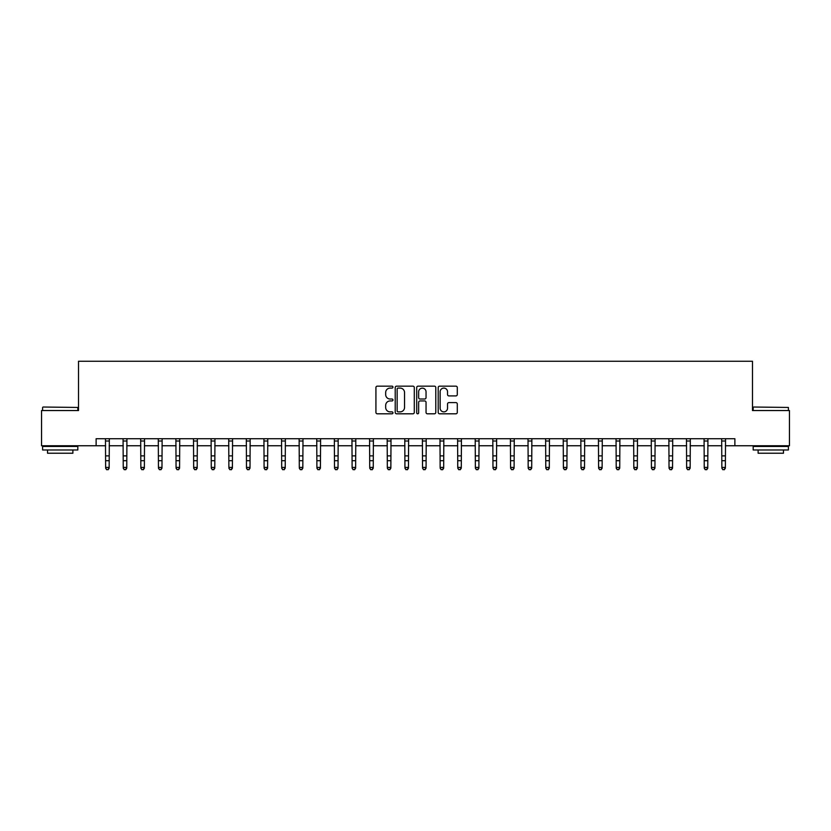 <?xml version="1.0" encoding="UTF-8"?>
<svg xmlns="http://www.w3.org/2000/svg" width="831" height="831" viewBox="0 0 831 831"><rect width="100%" height="100%" fill="white"/><g stroke="black" fill="none" stroke-linecap="round" stroke-linejoin="round"><path stroke-width="1.25" d="M392.97 387.121A0.966 0.966 0 0 0 391.993 386.155L377.305 386.155A1.382 1.382 0 0 0 375.924 387.537L375.924 412.425A1.382 1.382 0 0 0 377.305 413.807L391.993 413.807A0.966 0.966 0 0 0 392.97 412.841A0.966 0.966 0 0 0 391.993 411.875L390.092 411.875A4.425 4.425 0 0 1 385.677 407.45L385.677 405.372A4.425 4.425 0 0 1 390.092 400.947L391.993 400.947A0.966 0.966 0 0 0 392.97 399.981A0.966 0.966 0 0 0 391.993 399.015L390.092 399.015A4.425 4.425 0 0 1 385.677 394.59L385.677 392.523A4.425 4.425 0 0 1 390.092 388.098L391.993 388.098A0.966 0.966 0 0 0 392.97 387.121M455.907 395.909A1.382 1.382 0 0 0 457.289 394.517L457.289 387.537A1.382 1.382 0 0 0 455.907 386.155L439.589 386.155A1.382 1.382 0 0 0 438.207 387.537L438.207 412.425A1.382 1.382 0 0 0 439.589 413.807L455.907 413.807A1.382 1.382 0 0 0 457.289 412.425L457.289 403.991A1.382 1.382 0 0 0 455.907 402.609L448.927 402.609A1.382 1.382 0 0 0 447.535 403.991L447.535 408.177A3.698 3.698 0 0 1 443.837 411.875A3.698 3.698 0 0 1 440.139 408.177L440.139 391.796A3.698 3.698 0 0 1 443.837 388.098A3.698 3.698 0 0 1 447.535 391.796L447.535 394.517A1.382 1.382 0 0 0 448.927 395.909L455.907 395.909M96.126 445.759L41.55 445.759L41.55 410.545L78.519 410.545L78.519 361.246L752.481 361.246L752.481 410.545L789.45 410.545L789.45 445.759L734.874 445.759L734.874 438.716L96.126 438.716L96.126 445.759L105.63 445.759M414.295 387.537A1.382 1.382 0 0 0 412.903 386.155L396.595 386.155A1.382 1.382 0 0 0 395.213 387.537L395.213 412.425A1.382 1.382 0 0 0 396.595 413.807L412.903 413.807A1.382 1.382 0 0 0 414.295 412.425L414.295 387.537M418.097 386.155L434.405 386.155A1.382 1.382 0 0 1 435.787 387.537L435.787 412.425A1.382 1.382 0 0 1 434.405 413.807L427.425 413.807A1.382 1.382 0 0 1 426.043 412.425L426.043 402.329A1.382 1.382 0 0 0 424.662 400.947L420.029 400.947A1.382 1.382 0 0 0 418.647 402.329L418.647 412.841A0.966 0.966 0 0 1 417.681 413.807A0.966 0.966 0 0 1 416.705 412.841L416.705 387.537A1.382 1.382 0 0 1 418.097 386.155M109.152 445.759L123.237 445.759M126.759 445.759L140.844 445.759M144.365 445.759L158.451 445.759M161.972 445.759L176.058 445.759M179.579 445.759L193.665 445.759M197.186 445.759L211.271 445.759M214.793 445.759L228.878 445.759M232.4 445.759L246.485 445.759M250.006 445.759L264.092 445.759M267.613 445.759L281.699 445.759M285.22 445.759L299.305 445.759M302.827 445.759L316.902 445.759M320.423 445.759L334.509 445.759M338.03 445.759L352.115 445.759M355.637 445.759L369.722 445.759M373.244 445.759L387.329 445.759M390.85 445.759L404.936 445.759M408.457 445.759L422.543 445.759M426.064 445.759L440.15 445.759M443.671 445.759L457.756 445.759M461.278 445.759L475.363 445.759M478.885 445.759L492.97 445.759M496.491 445.759L510.577 445.759M514.098 445.759L528.173 445.759M531.695 445.759L545.78 445.759M549.301 445.759L563.387 445.759M566.908 445.759L580.994 445.759M584.515 445.759L598.6 445.759M602.122 445.759L616.207 445.759M619.729 445.759L633.814 445.759M637.335 445.759L651.421 445.759M654.942 445.759L669.028 445.759M672.549 445.759L686.635 445.759M690.156 445.759L704.241 445.759M707.763 445.759L721.848 445.759M725.37 445.759L734.874 445.759M398.111 388.098A0.966 0.966 0 0 0 397.145 389.064L397.145 410.909A0.966 0.966 0 0 0 398.111 411.875L400.116 411.875A4.425 4.425 0 0 0 404.541 407.45L404.541 392.523A4.425 4.425 0 0 0 400.116 388.098L398.111 388.098M426.043 391.858A3.698 3.698 0 0 0 422.345 388.16A3.698 3.698 0 0 0 418.647 391.858L418.647 397.634A1.382 1.382 0 0 0 420.029 399.015L424.662 399.015A1.382 1.382 0 0 0 426.043 397.634L426.043 391.858M109.328 438.716L109.152 468.196L108.103 469.754L106.69 469.432L108.103 469.754M105.464 438.716L105.63 467.417L109.152 467.417L108.103 469.432M106.69 469.754L105.63 468.196L106.69 469.432M126.925 438.716L126.759 468.196L125.71 469.754L124.297 469.432L125.71 469.754M123.071 438.716L123.237 467.417L126.759 467.417L125.71 469.432M124.297 469.754L123.237 468.196L124.297 469.432M144.532 438.716L144.365 468.196L143.316 469.754L141.904 469.432L143.316 469.754M140.678 438.716L140.844 467.417L144.365 467.417L143.316 469.432M141.904 469.754L140.844 468.196L141.904 469.432M162.138 438.716L161.972 468.196L160.923 469.754L159.51 469.432L160.923 469.754M158.285 438.716L158.451 467.417L161.972 467.417L160.923 469.432M159.51 469.754L158.451 468.196L159.51 469.432M179.745 438.716L179.579 468.196L178.52 469.754L177.117 469.432L178.52 469.754M175.892 438.716L176.058 467.417L179.579 467.417L178.52 469.432M177.117 469.754L176.058 468.196L177.117 469.432M43.025 407.024L77.823 407.45L43.025 407.024M60.216 449.987L42.61 449.987L42.61 446.465L77.823 446.465L77.823 449.987L60.216 449.987M72.889 449.987L72.889 453.227L47.533 453.227L47.533 449.987M753.603 407.024L788.39 407.45L753.603 407.024M770.784 449.987L753.177 449.987L753.177 446.465L788.39 446.465L788.39 449.987L770.784 449.987M783.467 449.987L783.467 453.227L758.111 453.227L758.111 449.987M197.352 438.716L197.186 468.196L196.126 469.754L194.724 469.432L196.126 469.754M193.498 438.716L193.665 467.417L197.186 467.417L196.126 469.432M194.724 469.754L193.665 468.196L194.724 469.432M214.959 438.716L214.793 468.196L213.733 469.754L212.331 469.432L213.733 469.754M211.105 438.716L211.271 467.417L214.793 467.417L213.733 469.432M212.331 469.754L211.271 468.196L212.331 469.432M232.566 438.716L232.4 468.196L231.34 469.754L229.938 469.432L231.34 469.754M228.712 438.716L228.878 467.417L232.4 467.417L231.34 469.432M229.938 469.754L228.878 468.196L229.938 469.432M250.173 438.716L250.006 468.196L248.947 469.754L247.545 469.432L248.947 469.754M246.319 438.716L246.485 467.417L250.006 467.417L248.947 469.432M247.545 469.754L246.485 468.196L247.545 469.432M267.779 438.716L267.613 468.196L266.554 469.754L265.141 469.432L266.554 469.754M263.926 438.716L264.092 467.417L267.613 467.417L266.554 469.432M265.141 469.754L264.092 468.196L265.141 469.432M285.386 438.716L285.22 468.196L284.16 469.754L282.748 469.432L284.16 469.754M281.532 438.716L281.699 467.417L285.22 467.417L284.16 469.432M282.748 469.754L281.699 468.196L282.748 469.432M302.993 438.716L302.827 468.196L301.767 469.754L300.355 469.432L301.767 469.754M299.129 438.716L299.305 467.417L302.827 467.417L301.767 469.432M300.355 469.754L299.305 468.196L300.355 469.432M320.6 438.716L320.423 468.196L319.374 469.754L317.961 469.432L319.374 469.754M316.736 438.716L316.902 467.417L320.423 467.417L319.374 469.432M317.961 469.754L316.902 468.196L317.961 469.432M338.196 438.716L338.03 468.196L336.981 469.754L335.568 469.432L336.981 469.754M334.342 438.716L334.509 467.417L338.03 467.417L336.981 469.432M335.568 469.754L334.509 468.196L335.568 469.432M355.803 438.716L355.637 468.196L354.588 469.754L353.175 469.432L354.588 469.754M351.949 438.716L352.115 467.417L355.637 467.417L354.588 469.432M353.175 469.754L352.115 468.196L353.175 469.432M373.41 438.716L373.244 468.196L372.195 469.754L370.782 469.432L372.195 469.754M369.556 438.716L369.722 467.417L373.244 467.417L372.195 469.432M370.782 469.754L369.722 468.196L370.782 469.432M391.017 438.716L390.85 468.196L389.791 469.754L388.389 469.432L389.791 469.754M387.163 438.716L387.329 467.417L390.85 467.417L389.791 469.432M388.389 469.754L387.329 468.196L388.389 469.432M408.623 438.716L408.457 468.196L407.398 469.754L405.995 469.432L407.398 469.754M404.77 438.716L404.936 467.417L408.457 467.417L407.398 469.432M405.995 469.754L404.936 468.196L405.995 469.432M426.23 438.716L426.064 468.196L425.005 469.754L423.602 469.432L425.005 469.754M422.377 438.716L422.543 467.417L426.064 467.417L425.005 469.432M423.602 469.754L422.543 468.196L423.602 469.432M443.837 438.716L443.671 468.196L442.611 469.754L441.209 469.432L442.611 469.754M439.983 438.716L440.15 467.417L443.671 467.417L442.611 469.432M441.209 469.754L440.15 468.196L441.209 469.432M461.444 438.716L461.278 468.196L460.218 469.754L458.805 469.432L460.218 469.754M457.59 438.716L457.756 467.417L461.278 467.417L460.218 469.432M458.805 469.754L457.756 468.196L458.805 469.432M479.051 438.716L478.885 468.196L477.825 469.754L476.412 469.432L477.825 469.754M475.197 438.716L475.363 467.417L478.885 467.417L477.825 469.432M476.412 469.754L475.363 468.196L476.412 469.432M496.658 438.716L496.491 468.196L495.432 469.754L494.019 469.432L495.432 469.754M492.804 438.716L492.97 467.417L496.491 467.417L495.432 469.432M494.019 469.754L492.97 468.196L494.019 469.432M514.264 438.716L514.098 468.196L513.039 469.754L511.626 469.432L513.039 469.754M510.4 438.716L510.577 467.417L514.098 467.417L513.039 469.432M511.626 469.754L510.577 468.196L511.626 469.432M531.871 438.716L531.695 468.196L530.645 469.754L529.233 469.432L530.645 469.754M528.007 438.716L528.173 467.417L531.695 467.417L530.645 469.432M529.233 469.754L528.173 468.196L529.233 469.432M549.468 438.716L549.301 468.196L548.252 469.754L546.84 469.432L548.252 469.754M545.614 438.716L545.78 467.417L549.301 467.417L548.252 469.432M546.84 469.754L545.78 468.196L546.84 469.432M567.074 438.716L566.908 468.196L565.859 469.754L564.446 469.432L565.859 469.754M563.221 438.716L563.387 467.417L566.908 467.417L565.859 469.432M564.446 469.754L563.387 468.196L564.446 469.432M584.681 438.716L584.515 468.196L583.455 469.754L582.053 469.432L583.455 469.754M580.827 438.716L580.994 467.417L584.515 467.417L583.455 469.432M582.053 469.754L580.994 468.196L582.053 469.432M602.288 438.716L602.122 468.196L601.062 469.754L599.66 469.432L601.062 469.754M598.434 438.716L598.6 467.417L602.122 467.417L601.062 469.432M599.66 469.754L598.6 468.196L599.66 469.432M619.895 438.716L619.729 468.196L618.669 469.754L617.267 469.432L618.669 469.754M616.041 438.716L616.207 467.417L619.729 467.417L618.669 469.432M617.267 469.754L616.207 468.196L617.267 469.432M637.502 438.716L637.335 468.196L636.276 469.754L634.874 469.432L636.276 469.754M633.648 438.716L633.814 467.417L637.335 467.417L636.276 469.432M634.874 469.754L633.814 468.196L634.874 469.432M655.108 438.716L654.942 468.196L653.883 469.754L652.48 469.432L653.883 469.754M651.255 438.716L651.421 467.417L654.942 467.417L653.883 469.432M652.48 469.754L651.421 468.196L652.48 469.432M672.715 438.716L672.549 468.196L671.49 469.754L670.077 469.432L671.49 469.754M668.862 438.716L669.028 467.417L672.549 467.417L671.49 469.432M670.077 469.754L669.028 468.196L670.077 469.432M690.322 438.716L690.156 468.196L689.096 469.754L687.684 469.432L689.096 469.754M686.468 438.716L686.635 467.417L690.156 467.417L689.096 469.432M687.684 469.754L686.635 468.196L687.684 469.432M707.929 438.716L707.763 468.196L706.703 469.754L705.29 469.432L706.703 469.754M704.075 438.716L704.241 467.417L707.763 467.417L706.703 469.432M705.29 469.754L704.241 468.196L705.29 469.432M725.536 438.716L725.37 468.196L724.31 469.754L722.897 469.432L724.31 469.754M721.672 438.716L721.848 467.417L725.37 467.417L724.31 469.432M722.897 469.754L721.848 468.196L722.897 469.432M109.152 455.876L105.63 455.876M109.152 460.706L105.63 460.706M109.152 441.001L105.63 441.001M126.759 455.876L123.237 455.876M126.759 460.706L123.237 460.706M126.759 441.001L123.237 441.001M144.365 455.876L140.844 455.876M144.365 460.706L140.844 460.706M144.365 441.001L140.844 441.001M161.972 455.876L158.451 455.876M161.972 460.706L158.451 460.706M161.972 441.001L158.451 441.001M179.579 455.876L176.058 455.876M179.579 460.706L176.058 460.706M179.579 441.001L176.058 441.001M197.186 455.876L193.665 455.876M197.186 460.706L193.665 460.706M197.186 441.001L193.665 441.001M214.793 455.876L211.271 455.876M214.793 460.706L211.271 460.706M214.793 441.001L211.271 441.001M232.4 455.876L228.878 455.876M232.4 460.706L228.878 460.706M232.4 441.001L228.878 441.001M250.006 455.876L246.485 455.876M250.006 460.706L246.485 460.706M250.006 441.001L246.485 441.001M267.613 455.876L264.092 455.876M267.613 460.706L264.092 460.706M267.613 441.001L264.092 441.001M285.22 455.876L281.699 455.876M285.22 460.706L281.699 460.706M285.22 441.001L281.699 441.001M302.827 455.876L299.305 455.876M302.827 460.706L299.305 460.706M302.827 441.001L299.305 441.001M320.423 455.876L316.902 455.876M320.423 460.706L316.902 460.706M320.423 441.001L316.902 441.001M338.03 455.876L334.509 455.876M338.03 460.706L334.509 460.706M338.03 441.001L334.509 441.001M355.637 455.876L352.115 455.876M355.637 460.706L352.115 460.706M355.637 441.001L352.115 441.001M373.244 455.876L369.722 455.876M373.244 460.706L369.722 460.706M373.244 441.001L369.722 441.001M390.85 455.876L387.329 455.876M390.85 460.706L387.329 460.706M390.85 441.001L387.329 441.001M408.457 455.876L404.936 455.876M408.457 460.706L404.936 460.706M408.457 441.001L404.936 441.001M426.064 455.876L422.543 455.876M426.064 460.706L422.543 460.706M426.064 441.001L422.543 441.001M443.671 455.876L440.15 455.876M443.671 460.706L440.15 460.706M443.671 441.001L440.15 441.001M461.278 455.876L457.756 455.876M461.278 460.706L457.756 460.706M461.278 441.001L457.756 441.001M478.885 455.876L475.363 455.876M478.885 460.706L475.363 460.706M478.885 441.001L475.363 441.001M496.491 455.876L492.97 455.876M496.491 460.706L492.97 460.706M496.491 441.001L492.97 441.001M514.098 455.876L510.577 455.876M514.098 460.706L510.577 460.706M514.098 441.001L510.577 441.001M531.695 455.876L528.173 455.876M531.695 460.706L528.173 460.706M531.695 441.001L528.173 441.001M549.301 455.876L545.78 455.876M549.301 460.706L545.78 460.706M549.301 441.001L545.78 441.001M566.908 455.876L563.387 455.876M566.908 460.706L563.387 460.706M566.908 441.001L563.387 441.001M584.515 455.876L580.994 455.876M584.515 460.706L580.994 460.706M584.515 441.001L580.994 441.001M602.122 455.876L598.6 455.876M602.122 460.706L598.6 460.706M602.122 441.001L598.6 441.001M619.729 455.876L616.207 455.876M619.729 460.706L616.207 460.706M619.729 441.001L616.207 441.001M637.335 455.876L633.814 455.876M637.335 460.706L633.814 460.706M637.335 441.001L633.814 441.001M654.942 455.876L651.421 455.876M654.942 460.706L651.421 460.706M654.942 441.001L651.421 441.001M672.549 455.876L669.028 455.876M672.549 460.706L669.028 460.706M672.549 441.001L669.028 441.001M690.156 455.876L686.635 455.876M690.156 460.706L686.635 460.706M690.156 441.001L686.635 441.001M707.763 455.876L704.241 455.876M707.763 460.706L704.241 460.706M707.763 441.001L704.241 441.001M725.37 455.876L721.848 455.876M725.37 460.706L721.848 460.706M725.37 441.001L721.848 441.001M42.61 410.545L42.61 407.45M50.639 446.465L50.639 445.759M69.794 446.465L69.794 445.759M77.823 410.545L77.823 407.45M753.177 410.545L753.177 407.45M761.206 446.465L761.206 445.759M780.361 446.465L780.361 445.759M788.39 410.545L788.39 407.45"/></g></svg>
